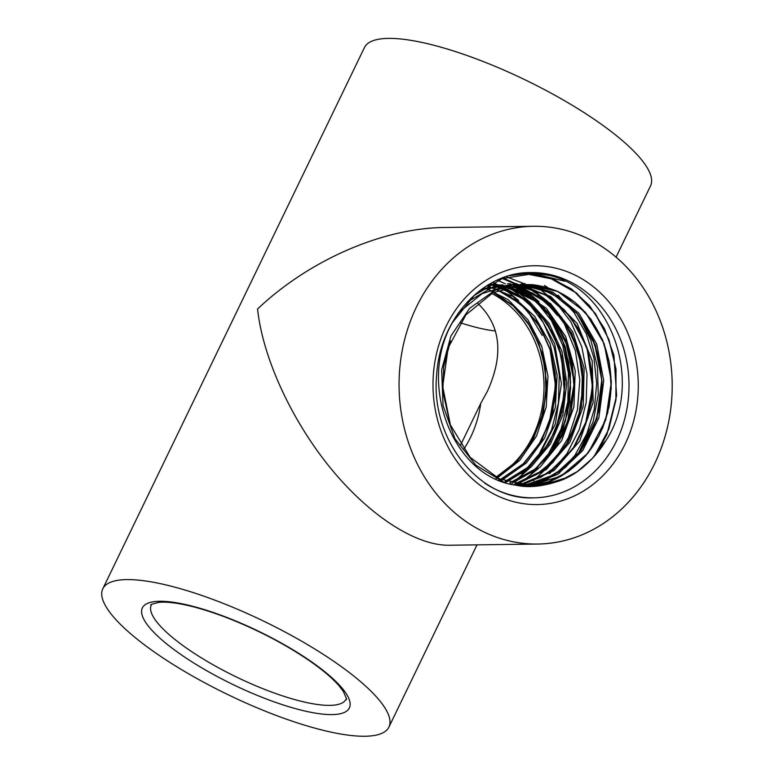 <?xml version="1.0" encoding="UTF-8"?>
<svg xmlns="http://www.w3.org/2000/svg" width="775" height="775" viewBox="0 0 775 775"><rect width="100%" height="100%" fill="white"/><g stroke="black" fill="none" stroke-linecap="round" stroke-linejoin="round"><path stroke-width="1.16" d="M102.813 588.777A158.894 40.852 -154.2 0 0 194.942 677.418A158.894 40.852 -154.2 0 0 364.967 736.25A158.894 40.852 -154.2 0 0 388.914 727.086A158.894 40.852 -154.2 0 0 263.645 621.143A158.894 40.852 -154.2 0 0 102.813 588.777L364.444 47.566A158.894 40.852 25.8 0 1 525.276 79.932A158.894 40.852 25.8 0 1 650.545 185.874L616.086 257.155M416.524 306.842A158.894 136.574 89.2 0 0 418.326 465.969A158.894 136.574 89.2 0 0 537.802 544.04A158.894 136.574 89.2 0 0 672.187 383.296A158.894 136.574 89.2 0 0 533.471 226.281A158.894 136.574 89.2 0 0 416.524 306.842M460.65 444.957L480.742 403.378A101.418 87.168 -90.8 0 1 463.683 449.345M490.992 293.076A101.418 87.168 -90.8 0 1 532.871 436.228A101.418 87.168 -90.8 0 1 495.767 477.168M480.742 403.378L487.485 391.133C504.07 354.165 500.698 324.793 477.371 303.015M459.943 322.632A101.418 26.079 -154.2 0 0 495.448 330.983M537.802 544.04L449.025 545.242C415.332 545.619 368.629 515.046 329.772 467.17C290.964 419.217 262.686 357.265 257.571 309.002C309.051 260.129 382.84 227.986 444.695 227.492L533.471 226.281M509.369 275.687L532.202 272.945L549.417 275.425C611.601 288.823 644.819 383.819 605.004 442.031C599.182 452.009 584.379 469.137 568.734 476.819A100.847 86.684 89.2 0 1 563.028 479.599C544.67 486.332 529.063 488.211 516.198 485.228C452.61 477.497 417.115 383.596 452.464 322.584L455.845 316.684M549.388 455.332L565.498 420.922L570.594 382.346L564.123 344.207L546.898 311.066M538.925 301.64L525.305 289.772M521.449 287.147L518.756 285.471M515.54 283.64L503.421 278.186M595.219 455.303L608.869 428.992L615.96 399.483L615.97 368.939L608.956 339.605L595.452 313.623L576.464 292.94L553.447 279.019L528.095 272.945L549.378 277.421L571.437 288.959L589.581 305.699L604.5 328.658L613.916 355.338L616.619 395.647L606.873 434.591L596.343 453.976M495.932 477.255L517.109 461.038L533.423 438.592L543.537 411.767L546.637 382.811L542.529 354.127L531.543 328.135L514.687 306.978L493.355 292.427M500.573 479.444L523.503 463.741L541.328 440.897L552.439 413.007L555.898 382.656L551.374 352.615L539.361 325.645L520.994 304.217L497.996 290.325M505.242 481.304L530.381 465.785L549.921 441.886L561.894 412.135L565.053 379.614L559.133 347.772L544.835 319.92L523.658 299.005L497.908 287.215M495.554 286.673L493.239 286.217M490.265 285.743L488.57 285.529M509.863 482.835L536.339 468.41L557.303 444.85L570.429 414.741L574.362 381.445L568.724 348.614L554.154 319.91L532.357 298.511L505.794 286.75M514.503 484.065L542.713 470.512L565.227 446.729L579.4 415.623L583.614 380.893L577.375 346.745L561.526 317.295L538.044 296.06L509.795 285.636M491.176 285.229L486.642 285.868L491.176 285.229M519.114 484.985L548.719 472.643L572.706 449.19L588.06 417.58L592.875 381.891L586.636 346.677L570.197 316.413L545.707 294.994L516.392 285.161M502.985 284.871L480.219 290.296M521.856 284.696L542.781 289.182L561.042 298.84L577.666 314.253L590.55 334.025L598.833 356.975L602.03 381.668L599.869 406.584L592.517 430.212L580.359 451.079L564.152 467.916L544.893 479.638L523.735 485.625L554.939 474.474L580.475 451.06L596.924 418.645L602.127 381.678L595.423 345.204L577.792 314.272L551.771 293.124L520.994 284.648M531.049 473.99L548.564 453.733L561.081 429.069L567.842 401.615L568.414 373.143L562.805 345.495L551.374 320.501L534.915 299.741L514.513 284.619L509.582 284.987L482.05 293.677L458.587 312.664M528.405 485.973L561.11 476.121L588.206 452.9L605.808 419.73L611.378 381.484L604.19 343.809L585.396 312.248L557.845 291.429L525.673 284.425L493.181 292.562L465.949 314.795L448.183 347.752L442.68 386.425L450.382 424.923L470.202 457.366L499.197 478.834L533.035 486.041L563.028 479.599M568.036 477.187L541.56 485.45M450.343 425.078L442.825 391.559L443.717 366.604L450.537 340.923M522.214 284.561L532.377 284.677L556.276 290.751L575.011 302.337L590.753 318.99L602.466 339.75L609.45 363.291L611.213 388.198L607.678 412.93L598.968 435.947L585.667 455.874L568.521 471.433L548.593 481.721L528.288 485.973M499.042 285.258L502.946 284.871M513.186 284.871L526.99 287.196L546.869 295.759L564.336 309.806L578.286 328.542L587.876 350.775L592.439 375.148L591.722 400.162L585.706 424.274L574.779 446.012L559.54 464.022L540.96 477.226L519.047 484.976L540.998 477.168L558.707 464.671L574.149 446.72L585.27 424.903L592.536 387.345L587.285 349.525L577.801 328.019L564.248 309.864L545.309 294.887L527.242 287.273L513.99 284.929M509.727 285.655L532.532 293.028L550.744 305.718L565.74 323.291L576.542 344.73L582.5 368.677L583.178 393.671L578.567 418.171L568.869 440.675L554.716 459.808L536.91 474.348L514.464 484.055L536.009 474.852L554.735 459.643L568.705 440.655L578.305 418.345L583.323 385.049L578.683 351.831L566.031 324.008L549.359 304.594L533.055 293.338L509.727 285.655M505.736 286.769L536.939 301.95L552.875 318.341L564.888 338.859L572.163 362.274L574.285 387.142L571.039 411.922L562.669 435.104L549.611 455.235L532.696 471.123L509.805 482.815L532.938 470.88L548.564 456.31L562.03 436.015L570.7 412.474L574.052 387.316L571.902 362.061L564.452 338.317L552.168 317.624L537.453 302.453L516.751 290.238L505.726 286.769M501.493 288.222L522.902 298.569L539.749 313.652L552.866 333.202L561.478 355.977L564.975 380.612L563.183 405.567L556.121 429.311L544.253 450.401L528.259 467.499L509.117 479.609L505.184 481.285M498.732 480.209L504.031 477.642L523.406 463.624L538.606 444.947L549.339 422.501L555.578 385.814L549.998 349.167L539.991 327.108L525.653 308.75L509.127 295.847L497.928 290.354L508.7 295.546L526.341 309.302L540.562 327.757L550.415 349.816L555.326 374.093L554.919 399.115L549.252 423.334L538.586 445.247L523.619 463.547L500.524 479.425M493.297 292.456L512.711 305.263L527.92 322.584L539.022 343.8L545.271 367.641L546.307 392.615L541.996 417.192L532.628 439.871L518.717 459.226L501.125 474.116L495.884 477.226M484.801 483.213A112.646 96.817 89.2 0 0 533.713 497.841A112.646 96.817 89.2 0 0 628.99 383.887A112.646 96.817 89.2 0 0 530.643 272.567A112.646 96.817 -90.8 0 1 615.34 327.922A112.646 96.817 -90.8 0 1 616.619 440.733A112.646 96.817 -90.8 0 1 533.713 497.841C479.444 500.698 430.048 439.231 436.703 374.528C440.035 318.331 483.668 271.889 530.643 272.567M625.144 444.017A119.408 102.629 89.2 0 0 534.372 265.757A119.408 102.629 89.2 0 0 447.388 445.702A119.408 102.629 89.2 0 0 625.144 444.017M329.801 705.366A108.18 27.813 25.8 0 1 214.036 665.318A108.18 27.813 25.8 0 1 151.309 604.965C149.536 604.858 152.132 603.987 159.108 602.33C163.709 601.875 169.793 602.233 177.368 603.415C191.861 605.759 208.93 610.758 228.596 618.392C258.879 630.414 286.091 644.713 310.213 661.269C322.884 670.143 332.407 678.212 338.782 685.478L343.218 691.213C346.347 698.081 347.307 700.726 346.105 699.127A108.18 27.813 25.8 0 1 329.801 705.366M332.029 714.589A114.942 29.557 -154.2 0 0 253.657 628.903A114.942 29.557 -154.2 0 0 151.91 630.288A114.942 29.557 -154.2 0 0 332.029 714.589M542.142 335.401L527.097 309.961M518.64 300.477L503.459 288.252M501.299 286.905L500.669 286.527M499.72 285.965L493.2 282.546M514.842 481.033L528.976 468.836M537.492 458.8L555.413 423.751L561.4 383.722L554.726 344.022L536.377 309.864M527.891 300.371L514.503 289.308M510.551 286.769L507.867 285.2M505.271 283.805L497.802 280.385M518.126 484.811L538.257 468.681M546.888 458.49L559.395 437.274L567.445 413.395L570.594 388.062L568.753 362.623L561.972 338.413L550.676 316.684L535.438 298.598L517.099 285.064M514.542 283.679L502.423 278.545M526.554 485.189L529.189 483.581M533.307 480.8L553.398 461.881L568.462 437.546L577.482 409.539L579.797 379.857L575.331 350.591L564.365 323.843L547.77 301.494L526.7 285.152M523.735 283.543L507.044 277.004M593.989 456.707L608.346 430.202L615.883 400.239L616.009 369.103L608.772 339.247L594.764 312.955L575.089 292.301L551.325 278.845L525.324 273.701M496.407 477.555L517.371 461.125L533.5 438.592L543.478 411.787L546.569 382.908L542.519 354.282L531.718 328.271L515.065 306.958L493.956 292.127M492.474 291.429L489.471 290.102M501.202 479.764L524.326 463.343L542.093 439.677L552.875 411.012L555.733 380.012L550.405 349.573L537.472 322.555L518.155 301.475L494.314 288.31M504.37 482.321L529.131 467.296L548.632 444.22L561.013 415.371L565.062 383.606L560.461 352.082L547.692 323.892L528.056 301.882L503.576 288.174M501.667 287.554L499.294 286.847M497.027 286.256L495.225 285.83M492.396 285.268L490.381 284.938M566.825 425.814L574.304 382.588L565.459 339.963L555.355 321.402L542.074 305.892L526.225 294.151L508.613 286.731M507.17 286.343L504.515 285.704M501.638 285.132L489.732 283.999M514.251 484.879L544.757 469.418L568.22 442.176L581.395 406.982L582.529 368.813L571.553 333.008L550.066 304.604L521.158 287.622L489.006 284.425M521.265 485.324L550.027 472.266L573.18 448.725L588.022 417.56L592.817 382.521L587.004 347.859L571.408 317.75L547.944 295.827L519.502 284.774M510.88 283.815L507.499 283.728M527.116 485.915L547.218 479.25L565.43 467.383L580.737 450.982L592.323 430.939L599.559 408.386L602.068 384.555L599.734 360.782L592.681 338.365M516.76 283.602L490.769 288.281L467.257 302.008M602.601 428.381L609.16 406.555L611.31 383.644L609.014 360.811L602.359 339.247M524.985 283.495L495.38 290.053L469.611 308.295L450.914 336.021L441.663 369.791L443.019 405.451L454.915 438.64L475.947 465.262L503.585 482.05M521.866 474.067L539.129 454.131L551.567 429.902L558.436 402.923L559.298 374.868L554.154 347.529L543.323 322.632L527.533 301.737L507.78 286.169M557.506 315.532L541.512 297.154L522.311 283.698M549.582 473.709L566.893 453.733L579.342 429.427L586.21 402.37L587.024 374.248L581.812 346.861L570.884 321.945L554.997 301.068L535.137 285.568M558.814 473.612L574.847 455.468L586.888 433.632L594.27 409.219L596.692 383.567L593.96 358.011L586.307 333.928L574.101 312.616L558.068 295.168M547.751 287.486L544.447 285.471M564.694 281.189L533.646 273.614L502.258 278.603L474.145 295.556L452.474 322.594M495.68 478.873L496.756 478.301M497.366 477.962L519.705 460.447L536.484 436.073L546.201 407.078L547.964 376.156L541.706 346.163L527.998 319.862L508.167 299.702L484.104 287.525M500.437 480.897L501.396 480.461M502.152 480.113L526.409 462.946L544.767 437.875L555.336 407.485L557.138 374.897L549.998 343.441L534.702 316.384L512.895 296.457L486.836 285.743M506.056 482.302L530.904 467.228L550.444 444.027L562.815 415.042L566.777 383.141L562.02 351.53L549.058 323.33L529.218 301.407L504.544 287.903M503.401 287.535L488.88 284.502M510.153 483.988L510.677 483.823M511.907 483.416L540.156 467.083L561.71 440.481L573.897 406.943L575.234 370.741L565.634 336.447L546.375 308.382L519.947 290.131L489.781 283.97M515.327 485.034L546.239 469.582L569.974 442.07L583.207 406.468L584.127 367.873L572.686 331.826L550.579 303.529L521.091 287.041L488.541 284.706M520.5 485.838L554.154 470.473L579.748 441.023L593.146 402.38L592.216 360.927L577.201 323.562L550.705 296.496L517.225 284.192L482.418 288.688M526.283 486.332L557.409 474.523L582.722 450.595L598.862 417.832L603.735 380.661L596.74 344.139L578.886 313.226L552.691 292.117L521.778 283.669M461.59 308.915L460.418 310.165M537.811 485.828L516.189 485.228M477.003 544.864L388.914 727.086M550.618 453.821L563.202 428.73L569.78 401.828L570.439 373.938L565.217 346.793L554.396 322.061L548.574 313.061M578.344 453.472L593.117 421.813L598.242 394.669L597.457 366.963L590.928 340.39L578.983 316.568L576.3 312.664M457.918 313.604L459.042 312.296M493.307 292.495L512.788 305.447L527.746 322.594L538.954 344.158L545.164 368.425L546.007 393.836L541.328 418.752L531.689 441.217L517.593 460.282L501.444 473.845L495.845 477.206M502.558 288.562L521.333 297.59L539.729 313.807L552.924 333.676L561.488 356.849L564.481 393.758L555.801 429.592L543.498 451.215L526.874 468.546L509.282 479.512L505.164 481.275M523.125 284.783L540.475 288.387L561.003 298.888L577.075 313.739L594.716 344.139L601.768 380.176L596.731 418.297L579.807 451.593L564.219 467.78L544.224 479.909L523.735 485.625M532.377 284.677C565.188 288.649 588.961 308.198 603.696 343.325C611.824 365.257 613.219 387.868 607.9 411.167C603.773 428.11 596.411 442.903 585.803 455.545C568.831 474.106 550.579 484.172 531.04 485.722M604.868 441.585L592.488 458.287L577.327 471.558L560.073 480.742L541.522 485.45"/></g></svg>

